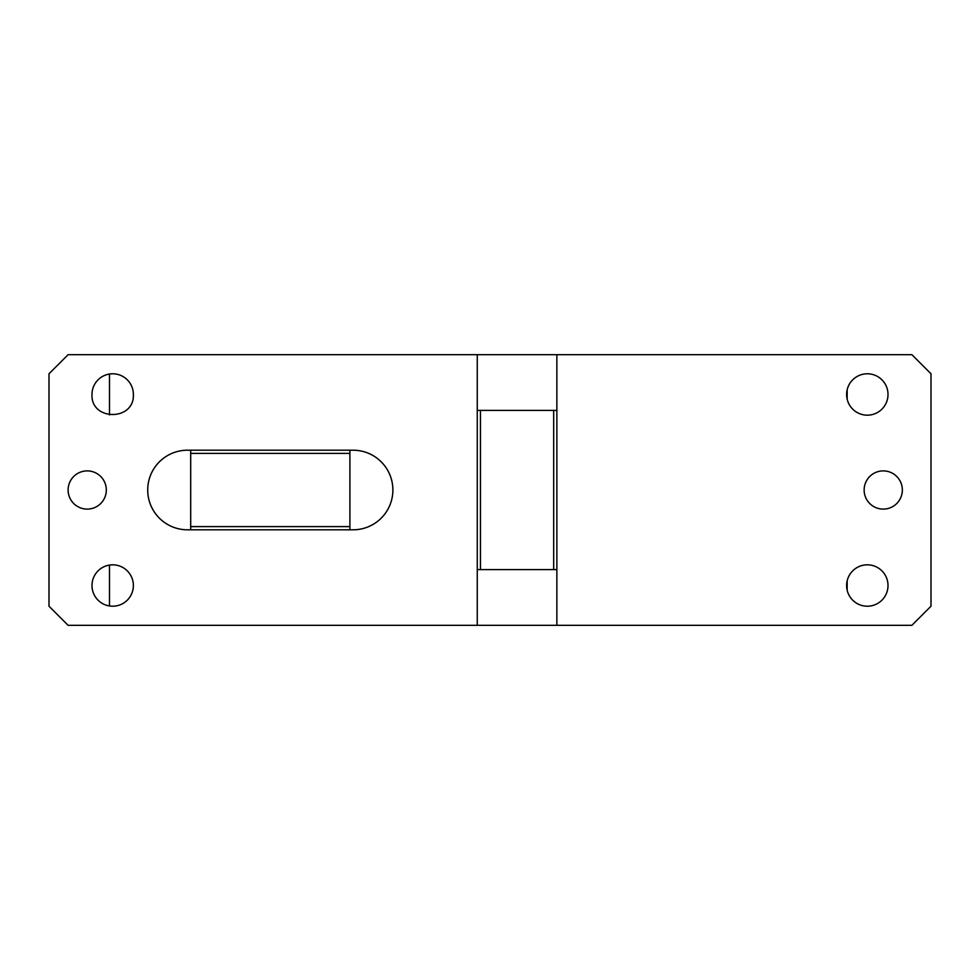 <?xml version="1.0" encoding="UTF-8"?>
<svg xmlns="http://www.w3.org/2000/svg" width="980" height="980" viewBox="0 0 980 980"><rect width="100%" height="100%" fill="white"/><g stroke="black" fill="none" stroke-linecap="round" stroke-linejoin="round"><path stroke-width="1.47" d="M91.985 394.475A20.703 20.703 0 0 1 112.688 373.784A20.703 20.703 0 0 1 133.378 394.475C134.664 421.18 90.699 421.18 91.985 394.475M68.11 490A19.11 19.11 0 0 1 87.208 470.89A19.11 19.11 0 0 1 106.318 490A19.11 19.11 0 0 1 87.208 509.11A19.11 19.11 0 0 1 68.11 490M556.861 569.601L556.861 625.326L911.89 625.326L931 606.216L931 373.784L911.89 354.674L68.11 354.674L49 373.784L49 606.216L68.11 625.326L477.26 625.326L477.26 410.399L556.861 410.399L556.861 569.601L553.688 569.601L553.688 410.399M91.985 585.526A20.703 20.703 0 0 1 112.688 564.823A20.703 20.703 0 0 1 133.378 585.526A20.703 20.703 0 0 1 112.688 606.216A20.703 20.703 0 0 1 91.985 585.526M556.861 625.326L477.26 625.326M553.688 569.601L480.445 569.601L480.445 410.399M480.445 569.601L477.26 569.601M556.861 354.674L556.861 410.399M846.622 585.526A20.703 20.703 0 0 1 867.312 564.823A20.703 20.703 0 0 1 888.015 585.526A20.703 20.703 0 0 1 867.312 606.216A20.703 20.703 0 0 1 846.622 585.526M846.622 394.475A20.703 20.703 0 0 1 867.312 373.784A20.703 20.703 0 0 1 888.015 394.475A20.703 20.703 0 0 1 867.312 415.177A20.703 20.703 0 0 1 846.622 394.475M864.139 490A19.11 19.11 0 0 1 883.237 470.89A19.11 19.11 0 0 1 902.347 490A19.11 19.11 0 0 1 883.237 509.11A19.11 19.11 0 0 1 864.139 490M477.26 354.674L477.26 410.399M190.696 450.2L187.511 450.2A39.8 39.8 0 0 0 147.71 490A39.8 39.8 0 0 0 187.511 529.8L190.696 529.8L190.696 450.2L353.082 450.2A39.8 39.8 0 0 1 392.882 490A39.8 39.8 0 0 1 353.082 529.8A39.8 39.8 0 0 0 392.882 490M190.696 453.385L349.897 453.385L349.897 450.2M190.696 526.615L349.897 526.615L349.897 453.385M190.696 529.8L349.897 529.8L349.897 526.615M349.897 529.8L353.082 529.8M109.503 374.029L109.503 414.932M109.503 565.068L109.503 605.971M847.161 389.771L847.161 399.179M847.161 580.822L847.161 590.23"/></g></svg>
